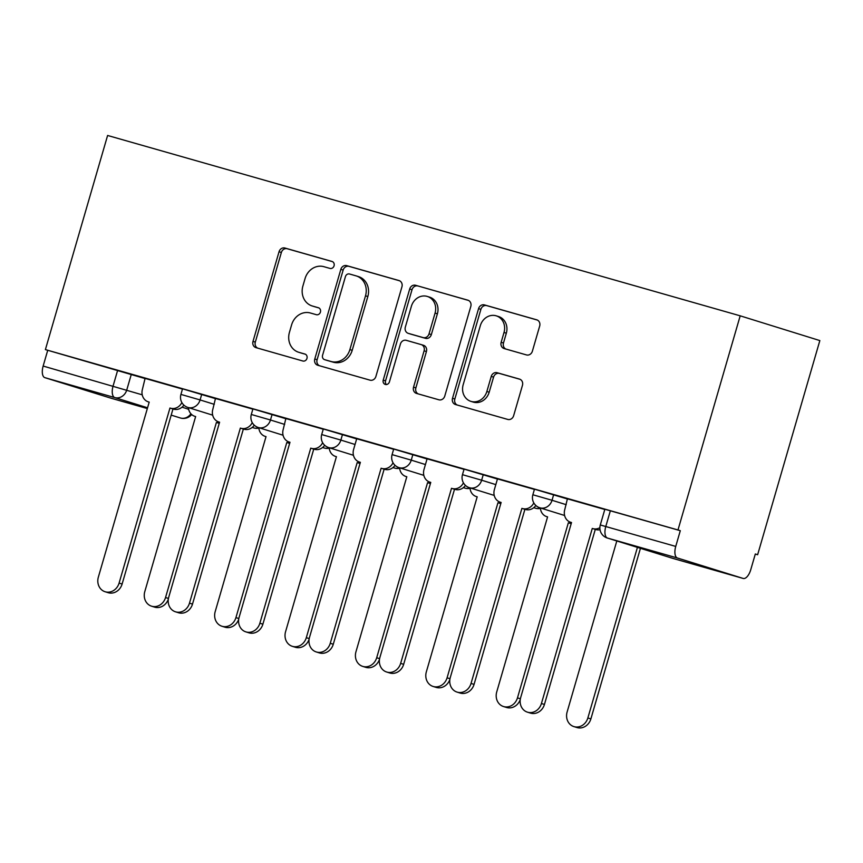 <?xml version="1.0" encoding="UTF-8"?>
<svg xmlns="http://www.w3.org/2000/svg" width="863" height="863" viewBox="0 0 863 863"><rect width="100%" height="100%" fill="white"/><g stroke="black" fill="none" stroke-linecap="round" stroke-linejoin="round"><path stroke-width="1.29" d="M334.067 265.815A3.635 3.225 -72.7 0 0 331.975 261.446L284.919 248.026A5.189 4.606 -72.7 0 0 279.04 251.748L252.999 341.403A5.189 4.606 -72.7 0 0 255.89 347.616A5.189 4.606 -72.7 0 0 255.977 347.638L303.032 361.058A3.635 3.225 -72.7 0 0 305.06 354.089L298.976 352.352A16.602 14.736 -72.7 0 1 298.674 352.266A16.602 14.736 -72.7 0 1 289.429 332.374L291.597 324.898A16.602 14.736 -72.7 0 1 310.4 312.999L316.494 314.736A3.635 3.225 -72.7 0 0 318.523 307.767L312.428 306.031A16.602 14.736 -72.7 0 1 312.136 305.944A16.602 14.736 -72.7 0 1 302.891 286.052L305.06 278.576A16.602 14.736 -72.7 0 1 323.862 266.678L329.946 268.415A3.635 3.225 -72.7 0 0 334.067 265.815M526.495 354.93A5.189 4.606 -72.7 0 0 532.374 351.209L539.677 326.052A5.189 4.606 -72.7 0 0 536.797 319.839A5.189 4.606 -72.7 0 0 536.7 319.817L484.445 304.909A5.189 4.606 -72.7 0 0 478.566 308.63L452.514 398.285A5.189 4.606 -72.7 0 0 455.405 404.499A5.189 4.606 -72.7 0 0 455.502 404.531L507.757 419.429A5.189 4.606 -72.7 0 0 513.636 415.707L522.46 385.329A5.189 4.606 -72.7 0 0 519.569 379.116A5.189 4.606 -72.7 0 0 519.483 379.084L497.11 372.708A5.189 4.606 -72.7 0 0 491.241 376.43L486.861 391.489A13.873 12.319 -72.7 0 1 470.896 401.36A13.873 12.319 -72.7 0 1 463.172 384.736L480.313 325.718A13.873 12.319 -72.7 0 1 496.279 315.847A13.873 12.319 -72.7 0 1 504.014 332.471L501.155 342.309A5.189 4.606 -72.7 0 0 504.035 348.523A5.189 4.606 -72.7 0 0 504.132 348.555L526.495 354.93M740.195 315.826L677.984 529.968L45.394 349.601L107.605 135.469L740.195 315.826L819.85 340.583L757.638 554.726L755.298 554.057M401.942 286.786A5.189 4.606 -72.7 0 0 399.051 280.572A5.189 4.606 -72.7 0 0 398.965 280.54L346.699 265.642A5.189 4.606 -72.7 0 0 340.831 269.364L314.779 359.008A5.189 4.606 -72.7 0 0 317.67 365.232A5.189 4.606 -72.7 0 0 317.757 365.254L370.022 380.162A5.189 4.606 -72.7 0 0 375.901 376.441L401.942 286.786M415.567 285.275L467.832 300.173A5.189 4.606 -72.7 0 1 467.929 300.205A5.189 4.606 -72.7 0 1 470.81 306.419L444.769 396.074A5.189 4.606 -72.7 0 1 438.889 399.796L416.527 393.42A5.189 4.606 -72.7 0 1 416.43 393.388A5.189 4.606 -72.7 0 1 413.539 387.174L424.111 350.81A5.189 4.606 -72.7 0 0 421.22 344.596A5.189 4.606 -72.7 0 0 421.122 344.574L406.29 340.335A5.189 4.606 -72.7 0 0 400.41 344.057L389.418 381.91A3.635 3.225 -72.7 0 1 383.215 380.141L409.698 288.997A5.189 4.606 -72.7 0 1 415.567 285.275L468.469 300.421M677.984 529.968L680.303 530.691L675.74 546.419A10.572 4.865 105.9 0 0 677.433 558.005L743.151 578.437A10.572 4.865 105.9 0 0 743.205 578.447A10.572 4.865 105.9 0 0 750.745 569.731L755.319 554.003L757.638 554.726M45.394 349.601L145.502 378.684M147.551 407.778L114.779 397.584L44.844 377.649L110.572 398.07L147.325 408.555L110.615 398.091A10.572 4.865 -74.1 0 1 110.572 398.07M44.844 377.649A10.572 4.865 -74.1 0 1 43.15 366.052L142.222 394.823M47.724 350.324L43.15 366.052M252.859 409.138L215.47 398.479L212.837 409.267A10.572 9.385 -72.7 0 0 218.727 421.931A10.572 9.385 -72.7 0 0 218.911 421.996L219.59 422.19L168.727 597.25A12.158 10.788 -72.7 0 0 175.502 611.813A12.158 10.788 -72.7 0 0 189.482 603.172L240.346 428.102L241.025 428.296A10.572 9.385 -72.7 0 0 252.255 422.633M323.247 429.202L285.858 418.544L283.226 429.343A10.572 9.385 -72.7 0 0 289.116 442.007A10.572 9.385 -72.7 0 0 289.299 442.061L289.979 442.255L239.116 617.315A12.158 10.788 -72.7 0 0 245.89 631.889A12.158 10.788 -72.7 0 0 259.871 623.237L310.734 448.167L311.403 448.361A10.572 9.385 -72.7 0 0 322.643 442.697M393.636 449.278L356.71 438.76M464.024 469.343L427.088 458.825M534.413 489.407L497.476 478.889M604.79 509.483L567.412 498.825L564.769 509.612A10.572 9.385 -72.7 0 0 570.659 522.277A10.572 9.385 -72.7 0 0 570.853 522.331L571.522 522.525L520.669 697.595A12.158 10.788 -72.7 0 0 527.433 712.158A12.158 10.788 -72.7 0 0 541.425 703.507L592.277 528.447L592.957 528.641A10.572 9.385 -72.7 0 0 599.882 527.681M553.647 494.693L552.029 500.281L532.859 494.758L534.477 489.17L567.832 499.105M483.258 474.628L481.64 480.206L462.471 474.682L464.089 469.105L497.444 479.03M412.87 454.553L411.252 460.141L392.082 454.618L393.701 449.04L427.056 458.965M342.492 434.488L340.863 440.076L321.694 434.553L323.312 428.965L356.667 438.9M272.104 414.423L270.475 420.001L251.306 414.477L252.924 408.9L286.279 418.825M201.715 394.348L200.087 399.936L180.917 394.413L182.535 388.825L215.89 398.76M182.471 389.073L145.081 378.404L142.449 389.202A10.572 9.385 -72.7 0 0 148.339 401.867A10.572 9.385 -72.7 0 0 148.522 401.921L149.202 402.115L98.339 577.185A12.158 10.788 -72.7 0 0 105.113 591.748A12.158 10.788 -72.7 0 0 119.094 583.097L169.957 408.037L170.637 408.231A10.572 9.385 -72.7 0 0 181.866 402.557M680.303 530.691L604.866 509.246L600.292 524.974L675.74 546.419M314.164 306.57A16.602 14.736 -72.7 0 0 314.456 306.656A16.602 14.736 -72.7 0 0 314.747 306.753L312.428 306.031M319.051 307.972L314.747 306.753M300.702 352.891A16.602 14.736 -72.7 0 0 301.004 352.978A16.602 14.736 -72.7 0 0 301.295 353.075L298.976 352.352M305.599 354.294L301.295 353.075M332.514 261.651L287.239 248.749A5.189 4.606 -72.7 0 0 281.37 252.471L255.319 342.115A5.189 4.606 -72.7 0 0 257.659 348.123M399.601 280.788L349.03 266.365A5.189 4.606 -72.7 0 0 343.15 270.076L317.099 359.731A5.189 4.606 -72.7 0 0 319.439 365.739M349.547 274.002A3.635 3.225 -72.7 0 0 345.437 276.602L322.568 355.297A3.635 3.225 -72.7 0 0 324.661 359.677L331.079 361.5A16.602 14.736 -72.7 0 0 349.882 349.601L365.513 295.815A16.602 14.736 -72.7 0 0 356.268 275.923A16.602 14.736 -72.7 0 0 355.966 275.836L349.547 274.002M326.85 360.356A3.635 3.225 -72.7 0 0 326.98 360.4L324.661 359.677M356.268 275.923L358.587 276.645A16.602 14.736 -72.7 0 1 367.832 296.538L352.201 350.324A16.602 14.736 -72.7 0 1 333.398 362.223L326.98 360.4M421.306 344.628L423.442 345.286A5.189 4.606 -72.7 0 1 423.539 345.319A5.189 4.606 -72.7 0 1 426.43 351.532L415.869 387.897A5.189 4.606 -72.7 0 0 418.21 393.895M417.897 285.998A5.189 4.606 -72.7 0 0 412.018 289.72L385.534 380.863A3.635 3.225 -72.7 0 0 386.473 384.596M435.071 313.086A13.873 12.319 -72.7 0 0 427.336 296.451A13.873 12.319 -72.7 0 0 411.371 306.333L405.33 327.12A5.189 4.606 -72.7 0 0 408.221 333.334A5.189 4.606 -72.7 0 0 408.318 333.366L423.15 337.595A5.189 4.606 -72.7 0 0 429.03 333.873L435.071 313.086L437.39 313.808A13.873 12.319 -72.7 0 0 429.666 297.174L427.336 296.451M410.454 334.035A5.189 4.606 -72.7 0 0 410.54 334.057A5.189 4.606 -72.7 0 0 410.637 334.089L408.318 333.366M437.39 313.808L431.349 334.596A5.189 4.606 -72.7 0 1 425.47 338.318L410.637 334.089M496.279 315.847L498.598 316.559A13.873 12.319 -72.7 0 1 506.333 333.194L503.474 343.032A5.189 4.606 -72.7 0 0 505.815 349.03M470.896 401.36L473.215 402.082A13.873 12.319 -72.7 0 0 489.181 392.212L486.861 391.489M520.119 379.332L499.44 373.431A5.189 4.606 -72.7 0 0 493.56 377.142L489.181 392.212M537.336 320.054L486.764 305.631A5.189 4.606 -72.7 0 0 480.885 309.353L454.844 399.008A5.189 4.606 -72.7 0 0 457.185 405.006M217.077 422.665L219.256 423.334L217.077 422.665A10.572 9.385 -72.7 0 0 219.353 422.989M188.447 407.616A10.572 9.385 -72.7 0 0 194.779 416.3A10.572 9.385 -72.7 0 0 194.973 416.354L195.642 416.549L144.79 591.619A12.158 10.788 -72.7 0 0 151.554 606.182A12.158 10.788 -72.7 0 0 165.545 597.53L216.397 422.471M168.307 599.267A12.158 10.788 107.3 0 1 154.574 607.12L151.554 606.182M183.905 405.135A10.572 9.385 107.3 0 1 173.657 409.17L172.978 408.976L122.115 584.035A12.158 10.788 107.3 0 1 108.134 592.687L105.113 591.748M169.957 408.037L172.978 408.976M287.465 442.73L289.644 443.409L287.465 442.73A10.572 9.385 -72.7 0 0 289.741 443.053M258.835 427.681A10.572 9.385 -72.7 0 0 265.168 436.376A10.572 9.385 -72.7 0 0 265.362 436.43L266.031 436.624L215.178 611.684A12.158 10.788 -72.7 0 0 221.942 626.247A12.158 10.788 -72.7 0 0 235.933 617.606L286.786 442.536M238.695 619.332A12.158 10.788 107.3 0 1 224.963 627.185L221.942 626.247M357.854 462.805L360.033 463.474L357.854 462.805A10.572 9.385 -72.7 0 0 360.13 463.118M329.224 447.746A10.572 9.385 -72.7 0 0 335.556 456.441A10.572 9.385 -72.7 0 0 335.75 456.495L336.419 456.689L285.556 631.748A12.158 10.788 -72.7 0 0 292.33 646.322A12.158 10.788 -72.7 0 0 306.311 637.671L357.174 462.611M309.083 639.397A12.158 10.788 107.3 0 1 295.351 647.261L292.33 646.322M254.294 425.211A10.572 9.385 107.3 0 1 244.035 429.235L243.366 429.04L192.503 604.1A12.158 10.788 107.3 0 1 178.512 612.752L175.502 611.813M240.346 428.102L243.366 429.04M324.682 445.276A10.572 9.385 107.3 0 1 314.423 449.299L313.754 449.105L262.891 624.176A12.158 10.788 107.3 0 1 248.9 632.816L245.89 631.889M310.734 448.167L313.754 449.105M428.242 482.87L430.41 483.55L428.242 482.87A10.572 9.385 -72.7 0 0 430.518 483.194M399.612 467.822A10.572 9.385 -72.7 0 0 405.944 476.505A10.572 9.385 -72.7 0 0 406.128 476.57L406.807 476.754L355.944 651.824A12.158 10.788 -72.7 0 0 362.719 666.387A12.158 10.788 -72.7 0 0 376.7 657.735L427.563 482.676M379.461 659.472A12.158 10.788 107.3 0 1 365.739 667.326L362.719 666.387M498.631 502.935L500.799 503.614L498.631 502.935A10.572 9.385 -72.7 0 0 500.907 503.258M470.001 487.886A10.572 9.385 -72.7 0 0 476.333 496.581A10.572 9.385 -72.7 0 0 476.516 496.635L477.196 496.829L426.333 671.889A12.158 10.788 -72.7 0 0 433.107 686.452A12.158 10.788 -72.7 0 0 447.088 677.811L497.951 502.741M449.85 679.537A12.158 10.788 107.3 0 1 436.128 687.39L433.107 686.452M569.019 523.01L571.187 523.679L569.019 523.01A10.572 9.385 -72.7 0 0 571.295 523.323M540.378 507.962A10.572 9.385 -72.7 0 0 546.721 516.646A10.572 9.385 -72.7 0 0 546.905 516.7L547.584 516.894L496.721 691.964A12.158 10.788 -72.7 0 0 503.496 706.527A12.158 10.788 -72.7 0 0 517.476 697.876L568.339 522.816M520.238 699.613A12.158 10.788 107.3 0 1 506.516 707.466L503.496 706.527M356.71 438.749L353.614 449.407A10.572 9.385 -72.7 0 0 359.493 462.072A10.572 9.385 -72.7 0 0 359.688 462.126L360.367 462.32L309.504 637.39A12.158 10.788 -72.7 0 0 316.268 651.953A12.158 10.788 -72.7 0 0 330.259 643.302L381.122 468.242L381.791 468.436A10.572 9.385 -72.7 0 0 393.032 462.773M395.071 465.34A10.572 9.385 107.3 0 1 384.812 469.375L384.143 469.181L333.28 644.24A12.158 10.788 107.3 0 1 319.288 652.892L316.268 651.953M381.122 468.242L384.143 469.181M427.099 458.814L424.003 469.472A10.572 9.385 -72.7 0 0 429.882 482.147A10.572 9.385 -72.7 0 0 430.076 482.201L430.756 482.395L379.893 657.455A12.158 10.788 -72.7 0 0 386.656 672.018A12.158 10.788 -72.7 0 0 400.648 663.377L451.511 488.307L452.18 488.501A10.572 9.385 -72.7 0 0 463.42 482.838M465.459 485.416A10.572 9.385 107.3 0 1 455.2 489.44L454.521 489.245L403.668 664.316A12.158 10.788 107.3 0 1 389.677 672.957L386.656 672.018M451.511 488.307L454.521 489.245M497.487 478.879L494.391 489.548A10.572 9.385 -72.7 0 0 500.27 502.212A10.572 9.385 -72.7 0 0 500.464 502.266L501.133 502.46L450.281 677.52A12.158 10.788 -72.7 0 0 457.045 692.094A12.158 10.788 -72.7 0 0 471.036 683.442L521.888 508.383L522.568 508.566A10.572 9.385 -72.7 0 0 533.809 502.902M535.847 505.481A10.572 9.385 107.3 0 1 525.589 509.504L524.909 509.321L474.057 684.381A12.158 10.788 107.3 0 1 460.065 693.032L457.045 692.094M521.888 508.383L524.909 509.321M616.808 540.972L567.11 712.029A12.158 10.788 -72.7 0 0 573.884 726.592A12.158 10.788 -72.7 0 0 587.865 717.951L637.423 547.379M640.443 548.307L590.885 718.89A12.158 10.788 107.3 0 1 576.905 727.531L573.884 726.592M600.033 529.72A10.572 9.385 107.3 0 1 595.977 529.58L595.297 529.386L544.434 704.445A12.158 10.788 107.3 0 1 530.454 713.097L527.433 712.158M592.277 528.447L595.297 529.386M677.433 558.005L607.498 538.07L673.216 558.501L743.151 578.437M131.327 374.283L126.753 390.011A10.572 9.385 -72.7 0 1 114.779 397.584A10.572 4.865 -74.1 0 1 113.085 385.998L117.659 370.27M182.017 407.185L188.673 409.256M190.906 413.776A10.572 9.385 -72.7 0 1 180.507 418.016A10.572 4.865 105.9 0 0 180.55 418.026L171.187 415.125M532.859 494.758A10.572 10.572 0 0 0 539.871 507.8A10.572 9.385 107.3 0 0 540.055 507.854A10.572 9.385 107.3 0 0 552.029 500.281L566.204 504.682M462.471 474.682A10.572 10.572 0 0 0 469.483 487.724A10.572 9.385 107.3 0 0 469.666 487.789A10.572 9.385 107.3 0 0 481.64 480.206L495.815 484.618M392.082 454.618A10.572 10.572 0 0 0 399.094 467.66A10.572 9.385 107.3 0 0 399.278 467.714A10.572 9.385 107.3 0 0 411.252 460.141L425.427 464.542M321.694 434.553A10.572 10.572 0 0 0 328.706 447.595A10.572 9.385 107.3 0 0 328.889 447.649A10.572 9.385 107.3 0 0 340.863 440.076L355.038 444.477M251.306 414.477A10.572 10.572 0 0 0 258.317 427.519A10.572 9.385 107.3 0 0 258.501 427.573A10.572 9.385 107.3 0 0 270.475 420.001L284.661 424.413M180.917 394.413A10.572 10.572 0 0 0 187.929 407.455A10.572 9.385 107.3 0 0 188.123 407.509A10.572 9.385 107.3 0 0 200.087 399.936L214.272 404.337M258.846 427.832A10.572 9.385 107.3 0 1 253.841 427.94A10.572 9.385 -72.7 0 1 253.646 427.875A10.572 10.572 0 0 0 258.868 428.145M253.463 427.821A10.572 9.385 -72.7 0 0 253.646 427.875L252.201 427.433M329.235 447.897A10.572 9.385 107.3 0 1 324.229 448.005A10.572 9.385 -72.7 0 1 324.035 447.951A10.572 10.572 0 0 0 329.256 448.221M323.852 447.886A10.572 9.385 -72.7 0 0 324.035 447.951L322.589 447.498M399.623 467.973A10.572 9.385 107.3 0 1 394.618 468.07A10.572 9.385 -72.7 0 1 394.423 468.016A10.572 10.572 0 0 0 399.645 468.285M394.24 467.951A10.572 9.385 -72.7 0 0 394.423 468.016L392.978 467.563M470.011 488.037A10.572 9.385 107.3 0 1 465.006 488.145A10.572 9.385 -72.7 0 1 464.812 488.08A10.572 10.572 0 0 0 470.033 488.35M464.628 488.026A10.572 9.385 -72.7 0 0 464.812 488.08L463.366 487.638M540.389 508.102A10.572 9.385 107.3 0 1 535.394 508.21A10.572 9.385 -72.7 0 1 535.2 508.156A10.572 10.572 0 0 0 540.421 508.426M535.017 508.091A10.572 9.385 -72.7 0 0 535.2 508.156L533.755 507.703M188.727 409.483L188.102 409.31M610.368 510.745L605.794 526.473A10.572 4.865 -74.1 0 0 607.498 538.07A10.572 9.385 107.3 0 1 607.304 538.016L673.032 558.437A10.572 9.385 107.3 0 1 672.838 558.383M743.205 578.447L673.269 558.512A10.572 4.865 105.9 0 1 673.216 558.501A10.572 9.385 107.3 0 1 673.032 558.437A10.572 10.572 0 0 0 673.269 558.512A10.572 4.865 105.9 0 0 673.313 558.523M255.319 342.115L252.999 341.403M281.37 252.471L279.04 251.748M287.239 248.749L284.919 248.026M317.099 359.731L314.779 359.008M343.15 270.076L340.831 269.364M349.03 266.365L346.699 265.642M333.398 362.223L331.079 361.5M352.201 350.324L349.882 349.601M367.832 296.538L365.513 295.815M415.869 387.897L413.539 387.174M426.43 351.532L424.111 350.81M385.534 380.863L383.215 380.141M412.018 289.72L409.698 288.997M425.47 338.318L423.15 337.595M431.349 334.596L429.03 333.873M503.474 343.032L501.155 342.309M506.333 333.194L504.014 332.471M493.56 377.142L491.241 376.43M499.44 373.431L497.11 372.708M454.844 399.008L452.514 398.285M480.885 309.353L478.566 308.63M486.764 305.631L484.445 304.909M168.436 598.437L165.545 597.53M170.637 408.231L173.657 409.17M119.094 583.097L122.115 584.035M238.824 618.501L235.933 617.606M309.213 638.577L306.311 637.671M241.025 428.296L244.035 429.235M189.482 603.172L192.503 604.1M311.403 448.361L314.423 449.299M259.871 623.237L262.891 624.176M379.601 658.642L376.7 657.735M449.99 678.706L447.088 677.811M520.378 698.782L517.476 697.876M381.791 468.436L384.812 469.375M330.259 643.302L333.28 644.24M452.18 488.501L455.2 489.44M400.648 663.377L403.668 664.316M522.568 508.566L525.589 509.504M471.036 683.442L474.057 684.381M590.885 718.89L587.865 717.951M592.957 528.641L595.977 529.58M541.425 703.507L544.434 704.445M212.665 415.146L187.929 407.455M283.053 435.211L258.317 427.519M353.442 455.276L328.706 447.595M423.83 475.351L399.094 467.66M494.219 495.416L469.483 487.724M564.607 515.481L539.871 507.8M600.292 524.974A10.572 10.572 0 0 0 607.304 538.016M180.55 418.026A10.572 10.572 0 0 0 191.662 414.531M314.456 306.656L312.136 305.944M301.004 352.978L298.674 352.266M326.915 360.378L324.596 359.655M423.539 345.319L421.22 344.596M410.54 334.057L408.221 333.334"/></g></svg>

